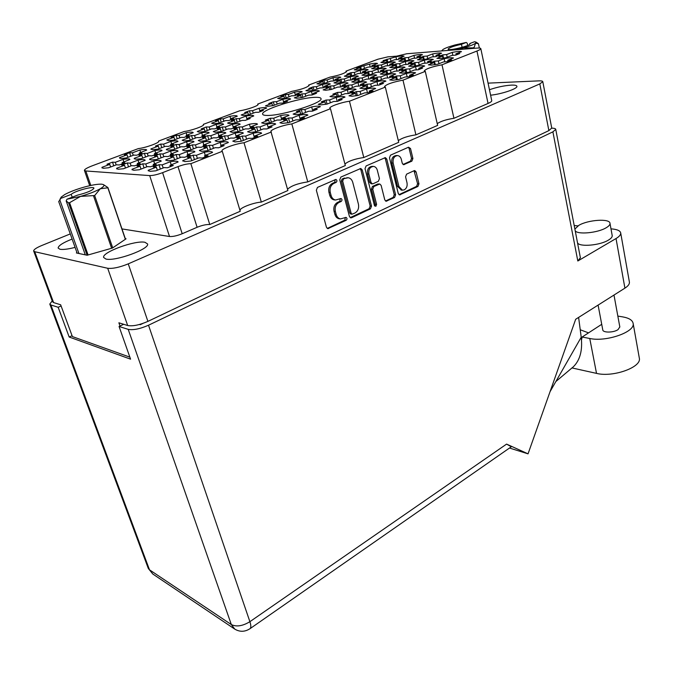 <?xml version="1.0" encoding="UTF-8"?>
<svg xmlns="http://www.w3.org/2000/svg" width="673" height="673" viewBox="0 0 673 673"><rect width="100%" height="100%" fill="white"/><g stroke="black" fill="none" stroke-linecap="round" stroke-linejoin="round"><path stroke-width="1.01" d="M383.618 62.656L389.078 61.84L394.656 59.737L398.113 59.476L402.075 57.979L398.609 58.24L404.111 56.162C403.119 55.716 400.385 55.926 395.909 56.81L383.114 60.604L386.487 60.351L380.926 62.438L383.618 62.656M356.791 70.068L362.158 69.277L367.853 67.14L371.218 66.913L375.256 65.39L371.883 65.626L377.503 63.514C376.619 63.035 373.961 63.228 369.519 64.095L356.623 67.914L359.904 67.687L354.242 69.807L356.791 70.068M346.898 76.495L352.349 75.713L358.204 73.5L361.611 73.29L365.767 71.708L362.36 71.927L368.139 69.748C367.273 69.226 364.581 69.412 360.063 70.286L354.309 72.448L350.986 72.659L346.856 74.207L350.17 74.005L344.34 76.192L346.898 76.495M308.301 91.04L313.744 90.291L319.902 87.961L323.242 87.801L327.616 86.144L324.268 86.312L330.342 84.024C329.627 83.427 326.985 83.561 322.426 84.436L316.377 86.708L313.122 86.867L308.781 88.5L312.028 88.34L305.904 90.645L308.301 91.04M267.686 106.334L273.12 105.627L279.598 103.179L282.862 103.078L287.472 101.337L284.199 101.446L290.593 99.032C290.038 98.351 287.455 98.443 282.853 99.31L276.494 101.699L273.314 101.808L268.746 103.524L271.917 103.423L265.465 105.846L267.686 106.334M401.688 61.336L407.325 60.503L412.936 58.358L416.537 58.088L420.532 56.566L416.924 56.843L422.467 54.723C421.374 54.277 418.53 54.496 413.929 55.396L408.41 57.491L404.894 57.76L400.923 59.266L404.431 58.997L398.837 61.125L401.688 61.336M364.657 75.426L370.293 74.627L376.199 72.373L379.74 72.154L383.938 70.547L380.388 70.774L386.209 68.553C385.25 68.032 382.449 68.217 377.805 69.109L372.001 71.313L368.543 71.531L364.379 73.113L367.828 72.894L361.948 75.132L364.657 75.426M325.698 90.258L331.335 89.484L337.552 87.12L341.026 86.952L345.451 85.261L341.96 85.437L348.084 83.099C347.276 82.493 344.526 82.636 339.831 83.528L333.732 85.841L330.334 86.009L325.951 87.675L329.341 87.507L323.149 89.862L325.698 90.258M420.49 59.964L426.32 59.106L431.973 56.927L435.725 56.65L439.747 55.093L435.986 55.379L441.572 53.226C440.369 52.772 437.408 53.007 432.68 53.924L427.119 56.061L423.46 56.339L419.464 57.87L423.124 57.592L417.479 59.754L420.49 59.964M383.164 74.324L388.994 73.5L394.95 71.203L398.652 70.968L402.875 69.336L399.173 69.571L405.045 67.308C403.977 66.778 401.058 66.972 396.288 67.889L390.433 70.135L386.824 70.362L382.626 71.969L386.226 71.75L380.295 74.022L383.164 74.324M343.861 89.442L349.682 88.651L355.958 86.237L359.592 86.06L364.051 84.335L360.408 84.52L366.6 82.131C365.683 81.517 362.814 81.669 357.986 82.577L351.828 84.941L348.286 85.118L343.861 86.817L347.394 86.64L341.144 89.038L343.861 89.442M440.092 58.543L446.115 57.659L451.81 55.438L455.722 55.144L459.768 53.562L455.857 53.857L461.468 51.67C460.155 51.215 457.076 51.451 452.214 52.393L446.611 54.563L442.8 54.858L438.779 56.414L442.582 56.128L436.903 58.332L440.092 58.543M402.479 73.164L408.511 72.314L414.509 69.975L418.37 69.74L422.636 68.074L418.766 68.318L424.688 66.013C423.51 65.474 420.465 65.676 415.544 66.619L409.647 68.898L405.886 69.142L401.655 70.783L405.407 70.547L399.426 72.869L402.479 73.164M362.823 88.584L368.854 87.776L375.189 85.311L378.983 85.126L383.484 83.368L379.681 83.561L385.923 81.122C384.897 80.508 381.894 80.659 376.922 81.593L370.714 84.007L367.012 84.184L362.545 85.917L366.238 85.74L359.929 88.188L362.823 88.584M320.954 104.862L326.977 104.105L333.673 101.497L337.392 101.379L342.145 99.52L338.418 99.646L345.005 97.072C344.155 96.357 341.211 96.466 336.189 97.392L329.627 99.941L326.01 100.058L321.29 101.884L324.908 101.766L318.245 104.349L320.954 104.862M319.313 84.125L324.68 83.368L330.653 81.122L333.959 80.937L338.208 79.338L334.893 79.523L340.79 77.311C340.042 76.756 337.434 76.915 332.95 77.774L327.078 79.978L323.856 80.154L319.641 81.736L322.855 81.551L316.907 83.78L319.313 84.125M279.926 98.897L285.276 98.174L291.56 95.81L294.791 95.684L299.258 94.001L296.019 94.136L302.219 91.806C301.622 91.175 299.064 91.292 294.547 92.151L288.372 94.456L285.226 94.59L280.792 96.239L283.939 96.121L277.688 98.46L279.926 98.897M374.348 68.898L379.9 68.091L385.629 65.912L389.137 65.668L393.209 64.12L389.701 64.372L395.362 62.219C394.386 61.739 391.619 61.933 387.059 62.825L381.423 64.953L377.999 65.197L373.952 66.72L377.36 66.484L371.647 68.646L374.348 68.898M336.542 83.216L342.086 82.443L348.118 80.154L351.558 79.961L355.84 78.329L352.391 78.531L358.339 76.268C357.506 75.713 354.78 75.872 350.179 76.756L344.256 78.993L340.891 79.187L336.643 80.785L339.991 80.6L333.985 82.872L336.542 83.216M296.759 98.275L302.295 97.543L308.646 95.129L312.011 94.994L316.529 93.278L313.147 93.421L319.406 91.048C318.724 90.401 316.058 90.527 311.414 91.402L305.18 93.757L301.891 93.892L297.416 95.583L300.696 95.448L294.379 97.837L296.759 98.275M392.637 67.679L398.366 66.846L404.145 64.633L407.796 64.381L411.91 62.799L408.25 63.06L413.954 60.873C412.877 60.385 409.992 60.595 405.306 61.504L399.627 63.666L396.061 63.918L391.98 65.474L395.539 65.231L389.776 67.426L392.637 67.679M354.503 82.266L360.232 81.475L366.314 79.136L369.906 78.943L374.23 77.277L370.63 77.488L376.636 75.183C375.694 74.619 372.859 74.787 368.123 75.687L362.15 77.967L358.65 78.169L354.351 79.801L357.851 79.607L351.786 81.921L354.503 82.266M411.699 66.408L417.622 65.559L423.443 63.304L427.254 63.035L431.393 61.428L427.582 61.697L433.319 59.468C432.133 58.98 429.13 59.199 424.31 60.124L418.589 62.328L414.879 62.597L410.766 64.179L414.467 63.918L408.662 66.156L411.699 66.408M373.237 81.282L379.168 80.466L385.309 78.085L389.053 77.875L393.419 76.184L389.659 76.394L395.707 74.055C394.664 73.483 391.703 73.651 386.832 74.577L380.809 76.907L377.158 77.109L372.825 78.775L376.468 78.573L370.36 80.937L373.237 81.282M332.689 96.962L338.612 96.189L345.089 93.673L348.765 93.53L353.367 91.738L349.682 91.898L356.067 89.416C355.176 88.76 352.273 88.886 347.352 89.803L341.001 92.26L337.417 92.411L332.849 94.161L336.424 94.018L329.98 96.508L332.689 96.962M282.5 123.395L288.616 122.679L295.775 119.87L299.485 119.836L304.566 117.834L300.848 117.884L307.889 115.125C307.182 114.284 304.255 114.334 299.098 115.26L292.09 117.994L288.481 118.036L283.451 119.996L287.043 119.962L279.926 122.738L282.5 123.395M235.104 141.927L241.195 141.271L248.791 138.302L252.383 138.352L257.776 136.232L254.167 136.19L261.637 133.262C261.149 132.303 258.306 132.287 253.098 133.204L245.67 136.097L242.171 136.055L236.837 138.133L240.32 138.184L232.782 141.128L235.104 141.927M184.789 161.604L190.838 161.024L198.905 157.861L202.371 158.012L208.1 155.757L204.617 155.623L212.55 152.451C212.214 151.417 209.463 151.341 204.314 152.224L196.432 155.303L193.058 155.169L187.397 157.373L190.753 157.516L182.736 160.645L184.789 161.604M264.06 123.496L269.966 122.797L277.032 120.055L280.574 120.021L285.596 118.069L282.046 118.112L289.011 115.411C288.414 114.595 285.613 114.637 280.616 115.546L273.692 118.221L270.243 118.263L265.271 120.173L268.704 120.139L261.671 122.856L264.06 123.496M217.261 141.591L223.133 140.951L230.62 138.049L234.053 138.1L239.378 136.03L235.937 135.988L243.306 133.128C242.928 132.202 240.211 132.177 235.163 133.077L227.836 135.904L224.496 135.862L219.23 137.889L222.553 137.94L215.108 140.808L217.261 141.591M167.644 160.771L173.466 160.208L181.416 157.12L184.713 157.263L190.366 155.068L187.052 154.941L194.876 151.812C194.556 150.845 191.94 150.786 187.027 151.635L179.262 154.639L176.048 154.512L170.471 156.658L173.659 156.792L165.768 159.838L167.644 160.771M200.26 141.271L205.913 140.649L213.307 137.814L216.571 137.856L221.829 135.837L218.548 135.803L225.825 132.993C225.514 132.101 222.923 132.085 218.06 132.951L210.817 135.719L207.637 135.685L202.438 137.662L205.61 137.704L198.257 140.506L200.26 141.271M151.332 159.981L156.944 159.425L164.776 156.422L167.913 156.557L173.483 154.411L170.328 154.294L178.051 151.198C177.748 150.298 175.258 150.256 170.563 151.08L162.9 153.999L159.846 153.881L154.344 155.976L157.381 156.111L149.599 159.08L151.332 159.981M229.644 123.689L235.146 123.024L242.044 120.408L245.275 120.374L250.188 118.507L246.949 118.549L253.746 115.966C253.351 115.176 250.785 115.218 246.074 116.084L239.31 118.641L236.156 118.675L231.302 120.509L234.44 120.484L227.567 123.075L229.644 123.689M184.023 140.96L189.483 140.354L196.777 137.586L199.898 137.629L205.088 135.652L201.95 135.618L209.143 132.842C208.84 132.001 206.367 132.001 201.715 132.842L194.573 135.542L191.527 135.509L186.396 137.443L189.424 137.485L182.173 140.22L184.023 140.96M135.786 159.232L141.195 158.677L148.91 155.749L151.905 155.875L157.398 153.789L154.386 153.671L162.008 150.626C161.722 149.776 159.341 149.751 154.857 150.542L147.303 153.394L144.384 153.284L138.958 155.328L141.86 155.455L134.196 158.348L135.786 159.232M213.56 123.782L218.876 123.134L225.691 120.568L228.786 120.534L233.64 118.709L230.536 118.751L237.258 116.219C236.938 115.453 234.49 115.487 229.914 116.336L223.217 118.835L220.206 118.877L215.402 120.669L218.405 120.635L211.625 123.176L213.56 123.782M168.519 140.674L173.794 140.077L180.987 137.368L183.973 137.41L189.096 135.483L186.093 135.45L193.193 132.699C192.915 131.908 190.543 131.925 186.093 132.732L179.035 135.374L176.124 135.34L171.06 137.233L173.962 137.267L166.803 139.95L168.519 140.674M295.716 114.679L301.74 113.947L308.646 111.247L312.322 111.18L317.235 109.253L313.551 109.337L320.356 106.687C319.608 105.913 316.705 105.989 311.658 106.906L304.886 109.531L301.311 109.615L296.448 111.499L300.007 111.424L293.134 114.09L295.716 114.679M249.969 132.463L255.967 131.79L263.286 128.938L266.853 128.938L272.06 126.911L268.477 126.911L275.686 124.101C275.139 123.218 272.313 123.235 267.215 124.143L260.047 126.919L256.573 126.928L251.424 128.922L254.882 128.922L247.605 131.748L249.969 132.463M201.471 151.324L207.427 150.718L215.192 147.681L218.641 147.782L224.168 145.62L220.702 145.536L228.349 142.541C228.004 141.549 225.278 141.498 220.155 142.398L212.55 145.343L209.202 145.259L203.742 147.37L207.082 147.463L199.359 150.458L201.471 151.324M149.97 171.354L155.867 170.816L164.128 167.594L167.434 167.787L173.306 165.499L169.983 165.314L178.109 162C177.79 160.99 175.165 160.914 170.235 161.756L162.168 164.885L158.954 164.708L153.158 166.946L156.355 167.14L148.153 170.319L149.97 171.354M232.244 132.362L238.023 131.698L245.25 128.913L248.657 128.913L253.797 126.928L250.381 126.936L257.498 124.185C257.061 123.327 254.369 123.336 249.414 124.227L242.33 126.945L239.016 126.945L233.935 128.896L237.233 128.896L230.048 131.656L232.244 132.362M184.385 150.76L190.123 150.163L197.786 147.21L201.067 147.303L206.518 145.2L203.221 145.116L210.758 142.154C210.439 141.229 207.839 141.187 202.952 142.053L195.456 144.931L192.259 144.855L186.875 146.916L190.055 147L182.442 149.919L184.385 150.76M133.641 170.277L139.319 169.747L147.454 166.61L150.601 166.795L156.38 164.565L153.217 164.389L161.234 161.125C160.94 160.182 158.433 160.124 153.73 160.931L145.78 163.985L142.718 163.817L137.014 165.995L140.06 166.181L131.984 169.276L133.641 170.277M215.326 132.253L220.895 131.614L228.038 128.888L231.293 128.888L236.366 126.953L233.102 126.953L240.143 124.269C239.79 123.428 237.216 123.437 232.412 124.312L225.421 126.961L222.25 126.97L217.228 128.871L220.382 128.88L213.282 131.572L215.326 132.253M168.107 150.222L173.634 149.642L181.197 146.756L184.326 146.84L189.693 144.788L186.547 144.712L193.992 141.784C193.698 140.918 191.208 140.893 186.539 141.725L179.144 144.535L176.09 144.459L170.782 146.47L173.819 146.554L166.307 149.406L168.107 150.222M118.103 169.251L123.58 168.738L131.588 165.676L134.583 165.852L140.27 163.682L137.267 163.514L145.175 160.292C144.888 159.408 142.508 159.366 138.007 160.149L130.175 163.127L127.256 162.967L121.636 165.095L124.539 165.264L116.589 168.284L118.103 169.251M243.281 115.537L248.699 114.856L255.378 112.332L258.592 112.265L263.336 110.465L260.123 110.54L266.71 108.05C266.256 107.318 263.715 107.386 259.088 108.244L252.535 110.709L249.405 110.784L244.703 112.542L247.815 112.484L241.17 114.982L243.281 115.537M199.158 132.16L204.542 131.529L211.591 128.863L214.704 128.871L219.718 126.97L216.597 126.978L223.545 124.337C223.251 123.521 220.786 123.546 216.159 124.387L209.244 126.987L206.216 126.987L201.252 128.854L204.272 128.854L197.265 131.487L199.158 132.16M152.569 149.717L157.911 149.137L165.356 146.327L168.351 146.403L173.651 144.401L170.648 144.325L177.992 141.439C177.714 140.623 175.333 140.615 170.866 141.414L163.564 144.157L160.654 144.089L155.413 146.049L158.315 146.134L150.912 148.918L152.569 149.717M431.578 65.088L437.711 64.213L443.574 61.908L447.545 61.638L451.718 59.998L447.738 60.276L453.526 58.004C452.214 57.508 449.084 57.735 444.121 58.686L438.359 60.94L434.489 61.209L430.35 62.825L434.211 62.555L428.365 64.835L431.578 65.088M392.805 80.255L398.946 79.414L405.138 76.983L409.049 76.764L413.449 75.04L409.529 75.267L415.628 72.869C414.459 72.289 411.371 72.474 406.357 73.424L400.284 75.788L396.464 76.007L392.098 77.706L395.909 77.496L389.743 79.902L392.805 80.255M351.878 96.256L358.019 95.465L364.556 92.899L368.409 92.748L373.052 90.914L369.191 91.082L375.635 88.55C374.634 87.877 371.597 88.012 366.524 88.954L360.114 91.461L356.37 91.612L351.76 93.412L355.495 93.261L348.984 95.802L351.878 96.256M120.947 158.508L126.171 157.97L133.776 155.11L136.636 155.227L142.045 153.192L139.176 153.082L146.697 150.071C146.428 149.28 144.148 149.263 139.858 150.029L132.413 152.821L129.62 152.712L124.278 154.706L127.046 154.824L119.491 157.65L120.947 158.508M102.145 168.031L101.909 167.341L103.297 168.284L108.572 167.77L116.463 164.792L119.314 164.961L124.926 162.832L122.057 162.681L122.444 163.842M397.213 155.572L396.279 155.539C392.813 155.993 391.316 158.475 391.787 162.984L397.558 186.421L401.419 190.106M398.921 186.514L402.387 190.173L404.254 189.862C406.618 188.406 407.535 186.034 407.005 182.753L405.567 176.814L406.593 174.156L414.156 170.681L414.804 170.572L416.116 171.952L418.959 183.83L417.941 186.463L399.569 194.901L398.281 193.546L389.474 157.844L390.525 155.16L408.528 147.21L410.513 148.531L412.902 158.517L411.876 161.158L403.623 164.7L402.277 163.295L401.327 159.375C400.696 157.137 399.468 155.875 397.65 155.581C394.176 156.035 392.679 158.525 393.15 163.043L398.921 186.514L397.558 186.421M375.862 206.3L376.602 204.39L372.749 189.256L373.818 186.53L379.791 184.007L381.137 185.403L384.779 199.889L386.083 201.252L394.571 197.475L395.615 194.791L386.756 159.047L385.36 157.617L366.104 165.937L365.018 168.671L374.407 205.425L375.862 206.3M374.726 206.047L375.256 204.281L376.602 204.39M315.124 97.333C299.855 97.551 261.242 109.758 262.596 114.048C262.706 115.016 264.43 115.478 267.778 115.445C282.45 115.63 322.99 102.818 321.038 98.712C320.895 97.661 318.926 97.198 315.124 97.333M144.964 242.288C135.332 240.034 101.85 252.207 103.617 257.448L105.913 259.038C115.133 261.646 149.759 249.01 147.58 243.954L144.964 242.288M72.112 239.066C63.043 242.659 58.383 245.645 58.122 248.026L59.914 249.254C63.01 249.801 68.066 249.178 75.09 247.386M490.6 95.196C501.621 94.127 517.672 88.693 516.914 86.329C516.755 85.395 514.895 84.991 511.354 85.118C504.38 85.58 497.086 87.111 489.456 89.719M387.042 59.123L387.757 62.093M360.635 66.417L361.393 69.428M350.986 72.659L351.786 75.822M313.122 86.867L314.005 90.19M273.314 101.808L274.264 105.198M404.894 57.76L405.609 60.822M368.543 71.531L369.351 74.804M330.334 86.009L331.242 89.509M423.46 56.339L424.183 59.502M386.824 70.362L387.64 73.752M348.286 85.118L349.203 88.743M442.8 54.858L443.524 58.122M405.886 69.142L406.711 72.642M367.012 84.184L367.946 87.944M326.01 100.058L327.061 104.071M323.856 80.154L324.689 83.359M285.226 94.59L286.118 97.854M377.999 65.197L378.756 68.309M340.891 79.187L341.741 82.501M301.891 93.892L302.816 97.341M396.061 63.918L396.826 67.14M358.65 78.169L359.508 81.61M414.879 62.597L415.645 65.92M377.158 77.109L378.024 80.676M337.417 92.411L338.401 96.231M288.481 118.036L289.651 122.276M242.171 136.055L243.441 140.396M193.058 155.169L194.43 159.619M270.243 118.263L271.37 122.25M224.496 135.862L225.716 139.95M176.048 154.512L177.369 158.693M207.637 135.685L208.798 139.538M159.846 153.881L161.108 157.827M236.156 118.675L237.199 122.242M191.527 135.509L192.646 139.151M144.384 153.284L145.595 157.011M220.206 118.877L221.207 122.25M176.124 135.34L177.209 138.789M301.311 109.615L302.413 113.678M256.573 126.928L257.767 131.092M209.202 145.259L210.489 149.515M158.954 164.708L160.351 169.066M239.016 126.945L240.168 130.873M192.259 144.855L193.496 148.868M142.718 163.817L144.064 167.922M222.25 126.97L223.352 130.68M176.09 144.459L177.277 148.253M127.256 162.967L128.543 166.837M249.405 110.784L250.39 114.217M206.216 126.987L207.276 130.495M160.654 144.089L161.789 147.673M434.489 61.209L435.263 64.65M396.464 76.007L397.348 79.7M356.37 91.612L357.363 95.583M129.62 152.712L130.781 156.237M101.909 167.341L109.741 164.397L106.973 164.229L112.517 162.151L113.745 165.819M371.504 206.123L362.217 169.916L360.795 168.477L340.858 177.075L339.747 179.868L349.438 216.487L350.759 217.859L351.584 217.741L370.436 208.849L371.504 206.123L370.158 206.005L360.871 169.848L360.03 168.612M70.27 233.918L41.844 245.477C36.468 247.723 33.743 249.548 33.65 250.953L34.71 251.702L107.697 268.266C112.702 268.847 119.558 267.374 128.257 263.858L539.813 83.906L542.791 81.694C542.674 81.046 541.361 80.768 538.846 80.869L488.068 83.141M551.734 128.03L548.874 130.612L147.909 321.383C139.454 325.059 132.716 326.439 127.677 325.522L118.885 322.796L120.021 326.018M333.833 183.409L336.113 182.4C337.274 181.222 337.19 180.229 335.886 179.43L317.471 187.397L316.344 190.232L326.455 227.289L327.793 228.66L346.191 220.281C347.31 219.137 347.251 218.17 346.023 217.379L340.488 218.91C338.384 218.456 336.954 216.984 336.197 214.494L335.373 211.44C334.632 207.334 335.819 204.356 338.914 202.489L341.186 201.454C342.321 200.293 342.254 199.317 340.984 198.518L335.566 200.016C333.371 199.578 331.882 198.064 331.091 195.481L330.258 192.394C329.509 188.238 330.704 185.243 333.833 183.409L332.504 183.325C329.375 185.159 328.188 188.146 328.937 192.293L330.258 192.394M402.984 80.154L415.914 134.844L437.643 125.388L425.277 71.38L402.984 80.154C392.696 82.106 386.538 84.243 384.485 86.565L385.326 87.111L398.719 142.323L363.79 157.516L349.447 101.236C341.388 102.296 329.341 106.536 329.812 108.176L330.468 108.715L291.838 123.925L307.771 181.887L345.325 165.55L330.468 108.715M385.326 87.111L349.447 101.236M491.736 100.588L491.761 100.714C491.77 101.446 490.524 102.363 488.051 103.457L476.955 51.03C479.496 50.012 480.783 49.222 480.816 48.641C480.732 48.086 479.412 47.901 476.871 48.103L406.761 53.756L396.675 56.153L387.942 56.843L377.999 59.199L345.964 71.153L346.561 71.515C344.626 73.441 339.083 75.317 329.938 77.134L308.613 85.084L308.84 85.908M308.613 85.084L309.117 85.446C307.023 87.515 301.252 89.492 291.788 91.36L257.7 104.079L257.902 104.795M257.7 104.079L258.07 104.416C258.609 105.711 246.798 109.825 239.739 110.776L203.339 124.354L203.515 124.934M203.339 124.354L203.591 124.656C204.197 126.07 191.342 130.621 184.141 131.521L158.542 141.069L158.685 141.507M158.542 141.069L158.71 141.33C159.383 142.836 145.595 147.782 138.285 148.624L92.647 165.651C87.322 167.678 84.579 169.251 84.403 170.353L85.816 170.976L149.7 175.594C152.981 175.594 157.28 174.618 162.597 172.658L177.992 166.618C183.182 164.7 187.473 163.724 190.854 163.682L222.283 151.307L240.236 211.263L209.757 224.521L190.854 163.682M271.379 131.975L244.013 142.752L261.326 202.093L287.893 190.535L270.899 131.479C270.361 129.662 283.552 124.926 291.838 123.925M129.855 357.136L72.39 336.576L60.654 304.776L53.596 302.589L52.486 301.655L33.726 251.155M345.964 71.153L346.191 72.053M121.973 228.913L169.503 236.501L149.7 175.594M162.597 172.658L182.19 233.741L197.105 227.281L177.992 166.618M476.955 51.03L441.993 64.793L453.939 118.297L488.051 103.457M398.315 140.649C401.865 138.024 407.729 136.089 415.914 134.844M344.929 164.035C348.521 161.049 354.806 158.878 363.79 157.516M287.531 189.248C291.123 185.841 297.87 183.384 307.771 181.887M239.924 210.203C240.598 207.503 253.502 202.64 261.326 202.093M209.757 224.521C206.367 224.336 202.152 225.253 197.105 227.281M182.19 233.741C177.024 235.811 172.793 236.736 169.503 236.501M437.24 123.63C440.739 121.249 446.3 119.474 453.939 118.297M76.941 252.585L76.377 252.955L87.137 255.244L112.467 248.026L126.061 238.806L125.296 238.671M122.057 162.681L129.864 159.501C129.595 158.677 127.315 158.643 123.016 159.408L115.302 162.302L116.168 164.902M112.517 162.151L115.302 162.302M441.993 64.793C432.083 66.686 426.186 68.705 424.293 70.833L425.277 71.38M244.013 142.752C235.558 143.694 221.341 148.884 221.939 150.853L222.283 151.307M334.792 199.948L334.237 199.906C332.05 199.469 330.561 197.955 329.762 195.372L328.937 192.293M339.68 218.826L339.167 218.767C337.064 218.313 335.634 216.849 334.876 214.359L334.052 211.314C333.312 207.217 334.498 204.239 337.594 202.371L339.857 201.345L340.227 198.695M327.229 228.433L344.862 220.138L345.266 217.547M332.504 183.325L334.792 182.307L335.12 179.607M350.187 217.631L369.098 208.731L370.158 206.005M343.432 179.153L342.658 181.104L351.121 213.215L352.055 214.174L354.965 212.996C357.986 211.145 359.138 208.201 358.431 204.163L352.736 182.316C351.945 179.666 350.431 178.135 348.193 177.731L342.094 179.077L341.32 181.02L342.658 181.104M350.835 214.056L349.792 213.08L341.32 181.02M347.621 177.697L345.813 178.101M342.094 179.077L344.475 178.017M386.824 201.134L385.52 201.025L393.217 197.374L394.252 194.699L385.402 159.005L384.586 157.776M379.631 183.998L377.721 184.04L372.463 186.438L371.403 189.163L375.256 204.281M377.317 170.235C376.67 168.006 375.425 166.727 373.582 166.416C369.948 166.845 368.375 169.377 368.871 174.013L371.008 182.433L372.379 183.838L373.103 183.721L378.369 181.323L379.429 178.614L377.317 170.235M373.12 166.399L372.228 166.357C368.594 166.786 367.029 169.318 367.517 173.945L368.871 174.013M371.193 183.763L369.662 182.349L367.517 173.945M403.034 164.481L410.505 161.108L411.523 158.466L409.134 148.497L408.351 147.286M398.98 194.657L416.57 186.379L417.588 183.746L414.03 170.74M123.874 161.991L123.016 159.408M109.741 164.397L110.616 166.997M139.176 153.082L139.538 154.201M140.665 152.519L139.858 150.029M132.413 152.821L133.229 155.32M127.046 154.824L127.878 157.331M119.685 158.239L119.491 157.65M369.191 91.082L369.511 92.361M367.475 92.781L366.524 88.954M360.114 91.461L360.837 94.355M355.495 93.261L356.135 95.793M409.529 75.267L409.815 76.503M407.165 76.873L406.357 73.424M400.284 75.788L400.948 78.623M395.909 77.496L396.464 79.843M447.738 60.276L448.008 61.479M444.819 61.823L444.121 58.686M438.359 60.94L438.981 63.708M434.211 62.555L434.699 64.734M170.648 144.325L171.001 145.469M171.657 143.946L170.866 141.414M163.564 144.157L164.372 146.697M158.315 146.134L159.131 148.674M151.063 149.381L150.912 148.918M216.597 126.978L216.933 128.089M216.899 126.861L216.159 124.387M209.244 126.987L209.993 129.468M204.272 128.854L205.029 131.344M260.123 110.54L260.426 111.625M260.081 111.752L259.088 108.244M252.535 110.709L253.233 113.14M247.815 112.484L248.514 114.89M137.267 163.514L137.671 164.75M138.907 162.891L138.007 160.149M130.175 163.127L131.084 165.869M124.539 165.264L125.456 168.014M116.816 168.957L116.589 168.284M186.547 144.712L186.926 145.923M187.363 144.401L186.539 141.725M179.144 144.535L179.985 147.219M173.819 146.554L174.669 149.246M166.45 149.835L166.307 149.406M233.102 126.953L233.447 128.131M233.186 126.928L232.412 124.312M225.421 126.961L226.195 129.595M220.382 128.88L221.165 131.513M153.217 164.389L153.646 165.701M154.664 163.833L153.73 160.931M145.78 163.985L146.731 166.896M140.06 166.181L141.01 169.1M132.194 169.924L131.984 169.276M203.221 145.116L203.608 146.394M203.81 144.888L202.952 142.053M195.456 144.931L196.331 147.774M190.055 147L190.939 149.852M250.381 126.936L250.743 128.181M250.575 128.24L249.414 124.227M242.33 126.945L243.146 129.721M237.233 128.896L238.049 131.689M169.983 165.314L170.42 166.702M171.211 164.835L170.235 161.756M162.168 164.885L163.152 167.972M156.355 167.14L157.356 170.235M148.354 170.934L148.153 170.319M220.702 145.536L221.106 146.899M221.055 145.402L220.155 142.398M212.55 145.343L213.467 148.363M207.082 147.463L207.999 150.491M268.477 126.911L268.847 128.232M268.418 128.392L267.215 124.143M260.047 126.919L260.888 129.872M254.882 128.922L255.723 131.832M313.551 109.337L313.896 110.624M312.76 111.028L311.658 106.906M304.886 109.531L305.66 112.416M300.007 111.424L300.738 114.124M186.093 135.45L186.438 136.543M186.842 135.164L186.093 132.732M179.035 135.374L179.8 137.814M173.962 137.267L174.728 139.723M230.536 118.751L230.847 119.819M230.612 118.717L229.914 116.336M223.217 118.835L223.932 121.233M218.405 120.635L219.12 123.033M154.386 153.671L154.773 154.857M155.699 153.175L154.857 150.542M147.303 153.394L148.153 156.035M141.86 155.455L142.726 158.096M134.381 158.912L134.196 158.348M201.95 135.618L202.304 136.779M202.497 135.416L201.715 132.842M194.573 135.542L195.363 138.125M189.424 137.485L190.223 140.068M246.949 118.549L247.269 119.676M247.126 119.727L246.074 116.084M239.31 118.641L240.042 121.165M234.44 120.484L235.18 123.008M170.328 154.294L170.723 155.547M171.447 153.865L170.563 151.08M162.9 153.999L163.791 156.801M157.381 156.111L158.281 158.912M149.776 159.61L149.599 159.08M218.548 135.803L218.918 137.031M218.868 135.677L218.06 132.951M210.817 135.719L211.642 138.445M205.61 137.704L206.443 140.447M187.052 154.941L187.464 156.271M187.952 154.588L187.027 151.635M179.262 154.639L180.187 157.6M173.659 156.792L174.601 159.77M165.92 160.334L165.768 159.838M235.937 135.988L236.316 137.292M236.013 135.963L235.163 133.077M227.836 135.904L228.694 138.798M222.553 137.94L223.419 140.842M282.046 118.112L282.399 119.382M281.743 119.617L280.616 115.546M273.692 118.221L274.483 121.047M268.704 120.139L269.478 122.89M204.617 155.623L205.055 157.036M205.273 155.362L204.314 152.224M196.432 155.303L197.399 158.449M190.753 157.516L191.729 160.679M182.879 161.091L182.736 160.645M254.167 136.19L254.562 137.57M254.377 137.637L253.098 133.204M245.67 136.097L246.562 139.168M240.32 138.184L241.228 141.263M300.848 117.884L301.21 119.222M300.267 119.567L299.098 115.26M292.09 117.994L292.915 120.997M287.043 119.962L287.834 122.823M349.682 91.898L349.994 93.11M348.303 93.547L347.352 89.803M341.001 92.26L341.699 94.994M336.424 94.018L337.055 96.466M389.659 76.394L389.945 77.572M387.648 77.959L386.832 74.577M380.809 76.907L381.456 79.574M376.468 78.573L377.023 80.844M427.582 61.697L427.843 62.841M425.016 63.195L424.31 60.124M418.589 62.328L419.195 64.953M414.467 63.918L414.955 66.03M370.63 77.488L370.907 78.598M368.939 78.993L368.123 75.687M362.15 77.967L362.781 80.499M357.851 79.607L358.398 81.803M408.25 63.06L408.503 64.145M406.012 64.507L405.306 61.504M399.627 63.666L400.208 66.147M395.539 65.231L396.027 67.275M313.147 93.421L313.433 94.506M312.339 94.885L311.414 91.402M305.18 93.757L305.836 96.197M300.696 95.448L301.311 97.72M352.391 78.531L352.66 79.582M350.995 79.994L350.179 76.756M344.256 78.993L344.862 81.383M339.991 80.6L340.538 82.729M389.701 64.372L389.945 65.399M387.766 65.769L387.059 62.825M381.423 64.953L381.986 67.3M377.36 66.484L377.847 68.469M296.019 94.136L296.297 95.171M295.447 95.465L294.547 92.151M288.372 94.456L289.011 96.769M283.939 96.121L284.544 98.317M334.893 79.523L335.154 80.533M333.766 80.945L332.95 77.774M327.078 79.978L327.667 82.241M322.855 81.551L323.393 83.603M338.418 99.646L338.746 100.908M337.223 101.387L336.189 97.392M329.627 99.941L330.367 102.784M324.908 101.766L325.581 104.357M379.681 83.561L379.976 84.781M377.805 85.185L376.922 81.593M370.714 84.007L371.395 86.783M366.238 85.74L366.835 88.138M418.766 68.318L419.043 69.504M416.301 69.866L415.544 66.619M409.647 68.898L410.286 71.624M405.407 70.547L405.928 72.768M455.857 53.857L456.101 55.009M452.862 55.354L452.214 52.393M446.611 54.563L447.2 57.23M442.582 56.128L443.044 58.198M360.408 84.52L360.703 85.681M358.869 86.094L357.986 82.577M351.828 84.941L352.492 87.574M347.394 86.64L347.983 88.962M399.173 69.571L399.442 70.699M397.036 71.069L396.288 67.889M390.433 70.135L391.047 72.701M386.226 71.75L386.748 73.904M435.986 55.379L436.23 56.473M433.336 56.826L432.68 53.924M427.119 56.061L427.692 58.576M423.124 57.592L423.578 59.594M341.96 85.437L342.237 86.539M340.715 86.968L339.831 83.528M333.732 85.841L334.372 88.331M329.341 87.507L329.921 89.745M380.388 70.774L380.649 71.843M378.562 72.23L377.805 69.109M372.001 71.313L372.598 73.744M367.828 72.894L368.341 74.981M416.924 56.843L417.159 57.878M414.585 58.24L413.929 55.396M408.41 57.491L408.965 59.872M404.431 58.997L404.894 60.94M284.199 101.446L284.494 102.515M283.804 102.759L282.853 99.31M276.494 101.699L277.158 104.105M271.917 103.423L272.565 105.737M324.268 86.312L324.546 87.355M323.301 87.784L322.426 84.436M316.377 86.708L317 89.063M312.028 88.34L312.6 90.502M362.36 71.927L362.612 72.945M360.821 73.332L360.063 70.286M354.309 72.448L354.89 74.753M350.17 74.005L350.683 76.024M371.883 65.626L372.127 66.602M370.226 66.98L369.519 64.095M363.925 66.181L364.48 68.41M359.904 67.687L360.383 69.613M398.609 58.24L398.845 59.232M396.565 59.594L395.909 56.81M390.424 58.871L390.963 61.125M386.487 60.351L386.933 62.236M619.816 326.901L618.041 329.619C613.625 332.773 602.781 332.891 602.764 329.82L598.095 305.096M575.213 230.78C577.552 234.835 597.717 232.942 606.163 227.768C608.821 226.212 610.108 224.748 609.999 223.377C610.075 218.296 588.109 219.76 578.847 225.329L574.885 229.072M577.552 242.961C579.907 247.151 600.013 245.367 608.409 240.118C611.05 238.536 612.321 237.047 612.211 235.643L612.169 235.399M617.831 316.074L622.752 316.899C629.07 318.026 632.536 320.205 633.142 323.435C635.354 331.982 606.163 342.187 589.758 338.485L582.137 337.022L601.729 324.31M580.378 257.717L577.813 260.998L616.031 238.536C619.286 236.585 620.843 234.742 620.708 233.009C620.304 230.839 617.494 229.493 612.287 228.971L610.991 228.854M577.922 225.876L574.212 225.548M629.364 281.869L629.423 282.206C629.591 284.115 628.086 286.101 624.914 288.145L575.676 319.271L528.044 453.846L509.495 448.033M52.216 300.949L49.785 304.053L50.887 304.978L149.49 569.804L231.327 624.561L128.215 329.358L119.062 326.472L123.697 324.285M61.092 305.971L58.164 307.275L50.887 304.978M128.215 329.358C133.271 330.3 140.034 328.92 148.514 325.219L552.895 131.849L555.755 129.393C555.62 128.61 554.283 128.207 551.759 128.19M139.479 324.479L140.236 324.706L143.038 323.368M58.164 307.275L69.176 337.03L130.57 359.163L119.062 326.472M528.044 453.846L506.584 444.104L511.295 446.779M72.061 335.692L69.176 337.03M550.043 391.694L581.211 337.249L578.62 317.412M581.211 337.249C582.683 350.305 580.067 360.156 573.354 366.785L570.973 368.745M639.266 357.775L639.35 358.255C641.655 367.332 612.842 377.587 596.522 373.38L571.957 367.929M588.53 332.874L580.235 329.762M582.137 337.022L581.497 339.924M58.845 201.311L59.88 200.133L78.926 253.494M58.719 201.58L77.134 253.115M87.145 255.244L68.579 202.859L66.164 200.924L66.98 199.208L80.55 196.39L69.58 202.699L88.087 254.974M68.579 202.859L69.58 202.699M59.88 200.133L61.125 197.155L64.717 194.556C69.664 191.872 76.133 189.399 84.133 187.111C92.075 184.94 97.947 183.965 101.749 184.192L103.272 184.528C104.769 185.268 103.785 186.665 100.319 188.726L94.657 195.54L112.702 247.857M103.432 184.604L107.924 187.557L125.472 239.201M125.346 239.294L107.848 187.809L100.319 188.726C95.49 191.435 88.903 193.984 80.55 196.39L94.657 195.54M111.625 248.261L93.555 195.969M72.204 197.189L71.212 194.388L60.688 198.434M66.98 199.208L77.58 195.111C86.977 192.772 92.428 190.476 93.934 188.221C94.228 185.689 74.181 191.124 71.212 194.388M85.303 254.857L66.164 200.924M467.685 45.436L467.197 43.165L466.238 42.458L454.881 44.998C448.798 46.715 444.752 48.263 442.733 49.651L442.245 50.896M479.361 48.044L478.444 43.695L475.559 43.223L475.819 42.02L474.549 41.726L469.754 43.577L469.88 44.149M473.102 48.406L472.984 47.859L463.344 47.968C469.611 46.193 473.683 44.611 475.559 43.223L473.826 48.347M472.984 47.859L473.666 47.59M455.739 49.802L463.344 47.968L459.566 49.499M441.724 50.938L442.094 50.34M462.107 47.329L461.451 44.292C453.619 46.058 449.177 47.657 448.125 49.087C447.638 51.316 470.654 45.823 469.998 43.854L469.754 43.577M466.238 42.458L461.451 44.292M128.257 263.858L147.909 321.383M548.874 130.612L539.813 83.906M127.677 325.522L107.697 268.266M34.71 251.702L53.596 302.589M85.816 170.976L90.813 185.454M329.762 195.372L331.091 195.481M339.857 201.345L341.186 201.454M337.594 202.371L338.914 202.489M334.052 211.314L335.373 211.44M334.876 214.359L336.197 214.494M344.862 220.138L346.191 220.281M327.364 228.374L328.676 228.534M334.792 182.307L336.113 182.4M360.871 169.848L362.217 169.916M369.098 208.731L370.436 208.849M350.254 217.598L351.584 217.741M349.792 213.08L351.121 213.215M385.402 159.005L386.756 159.047M394.252 194.699L395.615 194.791M393.217 197.374L394.571 197.475M377.721 184.04L379.076 184.124M372.463 186.438L373.818 186.53M371.403 189.163L372.749 189.256M369.662 182.349L371.008 182.433M410.505 161.108L411.876 161.158M403.144 164.549L404.271 164.591M391.787 162.984L393.15 163.043M414.745 171.893L416.116 171.952M417.588 183.746L418.959 183.83M416.57 186.379L417.941 186.463M399.03 194.699L400.275 194.791M409.134 148.497L410.513 148.531M411.523 158.466L412.902 158.517M624.914 288.145L616.031 238.536M577.813 260.998L552.895 131.849M148.514 325.219L249.893 621.684L506.584 444.104M148.304 568.458L152.788 574.01L148.153 568.046L49.878 304.297M249.767 628.86L250.087 628.632C251.13 627.556 251.063 625.242 249.893 621.684C242.633 626.092 236.442 627.043 231.327 624.561L234.776 629.12C239.866 632.124 244.972 631.964 250.087 628.632L511.371 446.729M589.758 338.485L596.522 373.38M401.024 190.08L402.387 190.173M89.702 185.698L84.462 170.513M491.761 100.714L480.816 48.641M542.791 81.694L551.759 128.148M334.237 199.906L335.566 200.016M339.167 218.767L340.488 218.91M350.717 214.039L352.055 214.174M371.033 183.754L372.379 183.838M619.841 327.044L613.986 295.052M609.999 223.377L612.211 235.643M573.354 366.785L555.856 381.541M556.798 379.883L559.911 374.457M555.755 129.393L580.412 257.894M234.566 628.977L152.788 574.01M620.708 233.009L629.423 282.206M633.142 323.435L639.35 358.255M60.646 198.064L59.855 199.57M475.929 42.079L477.805 43.257"/></g></svg>
